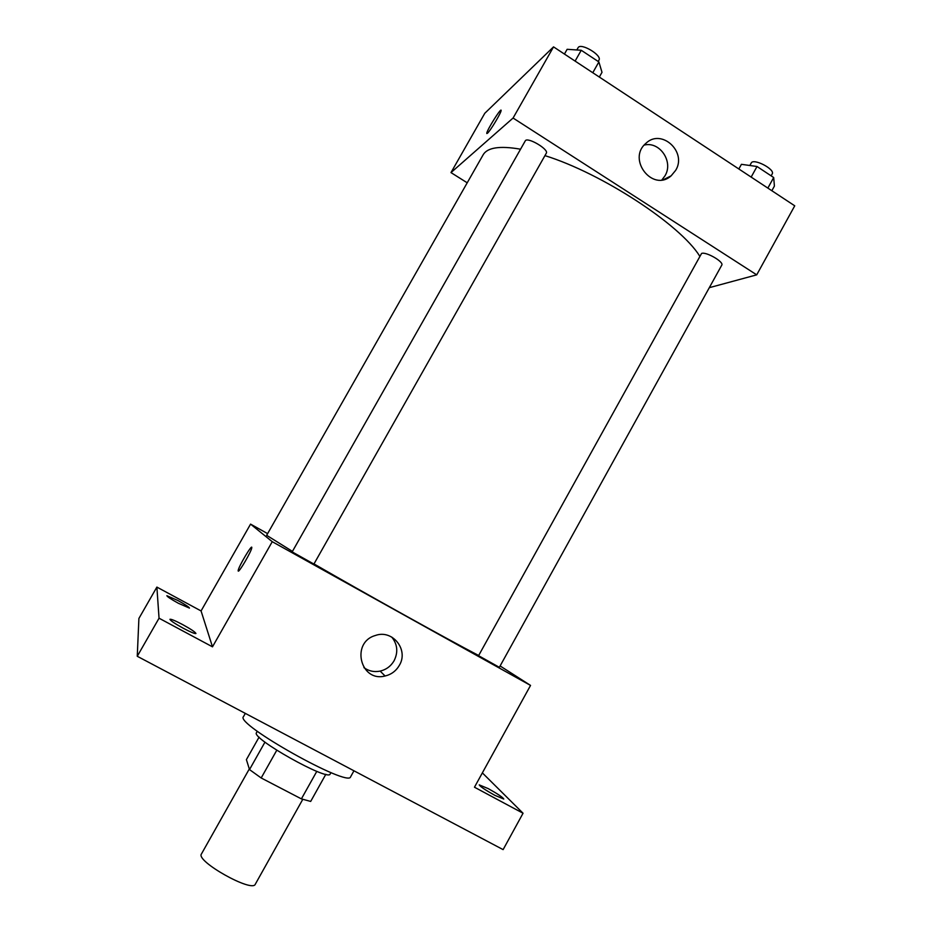 <?xml version="1.0" encoding="UTF-8"?>
<svg xmlns="http://www.w3.org/2000/svg" width="932" height="932" viewBox="0 0 932 932"><rect width="100%" height="100%" fill="white"/><g stroke="black" fill="none" stroke-linecap="round" stroke-linejoin="round"><path stroke-width="1.4" d="M249.31 768.935L201.44 853.968C195.405 861.04 252.421 893.031 255.31 884.2L302.76 799.376M316.798 771.358L301.397 798.887L261.181 777.975L249.508 769.587L246.398 759.638L259.084 737.119M301.397 798.887L310.682 801.427L325.827 774.306M330.942 772.593L330.161 774.003C328.751 781.832 250.557 737.946 256.498 732.668L257.29 731.259M276.757 750.272L261.181 777.975M264.968 742.128L249.508 769.587M245.314 713.388L243.462 716.661C234.713 723.791 349.092 787.971 350.618 776.787L353.95 770.799M482.357 772.884L523.05 813.24L503.117 849.623L137.26 656.279L138.903 618.452L156.879 587.09L201.067 610.949L250.568 524.122L267.612 533.628M488.252 788.623C497.595 793.819 502.767 797.291 503.781 799.039L494.81 795.311C485.386 790.068 480.201 786.585 479.234 784.872L488.252 788.623M523.05 813.24L474.47 787.214L530.541 685.416L272.249 541.69L212.484 646.831L159.046 618.207L137.26 656.279M399.327 665.378C396.065 670.958 391.323 674.5 385.091 676.003C360.253 682.55 350.595 642.299 375.445 635.473C392.547 629.17 408.95 649.849 399.327 665.378M159.046 618.207L156.879 587.09M182.602 624.568C190.978 629.182 195.429 632.164 195.93 633.515C194.905 633.9 190.699 632.152 183.324 628.284C174.867 623.625 170.405 620.63 169.939 619.302C171.022 618.941 175.239 620.689 182.602 624.568M177.919 600.511C185.142 604.507 188.998 607.035 189.464 608.095L178.455 603.319C171.173 599.299 167.317 596.76 166.863 595.711L177.919 600.511M212.484 646.831L201.067 610.949M520.545 149.202C499.89 145.602 487.424 147.466 483.137 154.817L266.657 535.317L292.45 551.394M313.991 563.918C365.763 593.835 449.038 640.121 478.279 655.301M272.249 541.69L250.568 524.122M500.111 665.961L530.541 685.416M292.159 551.895L313.909 564.07L546.292 153.232C549.204 149.388 527.069 136.41 525.252 140.907L292.159 551.895M478.57 655.685L701.575 253.446C706.025 251.43 724.257 262.009 721.764 265.154L499.354 667.324L478.57 655.685M238.208 571.025L238.161 570.629C238.336 566.924 252.549 542.995 251.78 547.725C251.71 550.952 238.813 573.11 238.208 571.025L238.173 570.629C238.336 566.924 252.549 542.995 251.78 547.725M391.743 637.057C397.51 644.303 398.302 652.19 394.108 660.718C390.904 666.182 386.256 669.642 380.151 671.11C374.198 672.287 368.781 671.122 363.911 667.638M544.94 155.621C602.084 173.422 680.15 224.635 699.652 256.032M709.31 287.673L756.714 274.847L513.078 118.038L450.983 172.595L467.212 182.8M756.714 274.847L794.74 205.809L553.538 46.88L484.791 113.285L450.983 172.595M553.538 46.88L513.078 118.038M675.688 170.323L671.145 175.822C652.808 192.458 626.805 159.36 645.841 143.4C661.242 128.057 687.292 151.741 675.688 170.323M487.471 133.241L486.784 133.218C486.865 130.061 501.824 106.376 501.101 110.57C501.136 112.9 490.185 131.086 487.471 133.241M486.853 133.556L486.795 133.218C486.807 130.445 500.123 108.928 501.032 110.232M644.21 145.077C659.774 141.093 673.708 161.749 665.017 175.764L661.918 179.899M771.847 190.722L774.41 186.085L773.688 177.534L757.017 166.502L741.429 164.323L738.843 168.983M773.688 177.534L767.852 188.089M757.017 166.502L751.157 177.092M749.841 165.5L751.215 163.03C753.371 157.858 775.447 169.333 772.197 173.946L771.148 175.845M599.323 77.053L602.002 72.312L598.88 61.931L581.242 50.27L567.134 49.303L564.431 54.056M598.88 61.931L592.775 72.731M581.242 50.27L575.102 61.093M576.815 49.967L578.073 47.753C580.461 42.289 602.422 55.291 598.961 60.114L598.193 61.477M380.151 671.11L385.091 676.003M663.724 179.561L671.145 175.822"/></g></svg>

